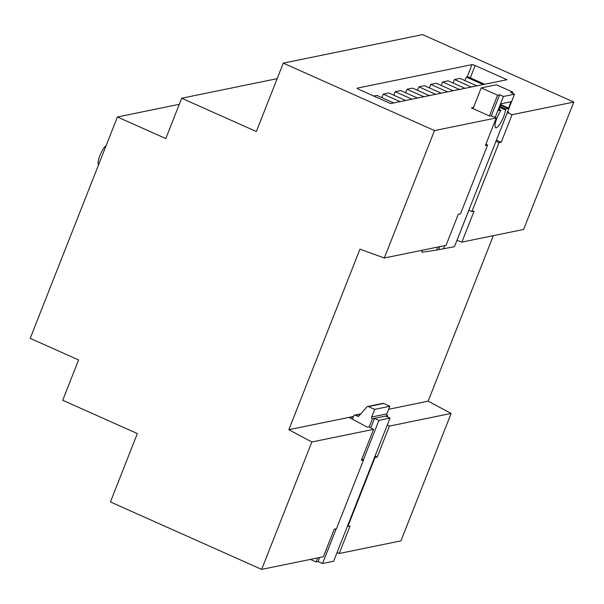 <?xml version="1.0" encoding="UTF-8"?>
<svg xmlns="http://www.w3.org/2000/svg" width="604" height="604" viewBox="0 0 604 604"><rect width="100%" height="100%" fill="white"/><g stroke="black" fill="none" stroke-linecap="round" stroke-linejoin="round"><path stroke-width="0.91" d="M137.357 433.566L110.419 501.947L261.653 569.391L311.845 441.985L288.848 429.708L359.969 249.158L384.318 257.999L434.502 130.585L283.268 63.141L256.338 131.521L181.691 98.225L165.806 138.565L117.403 116.98L30.2 338.353L78.603 359.939L62.71 400.278L137.357 433.566M468.855 210.23L456.994 240.339L461.879 242.113L523.615 229.467L573.8 102.053L422.566 34.609L283.268 63.141M337.055 552.539L339.214 553.506L400.95 540.859L451.135 413.446L428.145 401.177L493.34 235.666M353.332 416.798L349.399 417.606L367.383 427.202L368.969 426.877L373.574 429.338L361.366 460.331L363.585 459.878L336.458 528.742L334.238 529.202L323.389 556.745L261.653 569.391M179.297 104.303L117.403 116.98M277.153 78.671L181.691 98.225M573.8 102.053L512.064 114.7L507.322 112.586L508.9 112.261L507.639 111.695M473.513 107.467L471.399 107.897L489.904 116.149L491.49 115.825L496.239 117.946L434.502 130.585M471.996 64.636A2.68 0.453 -158.5 0 1 475.167 65.534L506.96 79.713L390.614 103.548L358.821 89.362A2.68 0.453 -158.5 0 1 357.115 88.222A2.68 0.453 -158.5 0 1 357.236 88.146L471.996 64.636L467.156 76.934A2.68 0.453 -158.5 0 1 470.32 77.833L484.748 84.266M461.879 242.113L474.087 211.121L471.867 211.574L499.002 142.703L501.214 142.25L512.064 114.7M496.239 117.946L485.382 145.488L487.602 145.035L460.474 213.907L458.255 214.36L446.046 245.352L384.318 257.999M428.145 401.177L388.689 409.263M353.461 416.473L288.848 429.708M451.135 413.446L389.406 426.092L387.3 424.974M373.574 429.338L311.845 441.985M339.214 553.506L350.071 525.956L347.851 526.409L374.978 457.538L377.198 457.085L389.406 426.092M496.428 140.143L507.322 112.586M496.465 140.136L501.214 142.25M373.816 96.051L376.926 95.417L393.725 102.907M381.879 97.622L383.261 94.118L388.802 92.986L405.601 100.475M393.748 95.19L395.129 91.687L400.671 90.555L417.47 98.044M405.624 92.759L407.005 89.256L412.547 88.124L429.346 95.613M417.492 90.328L418.874 86.825L424.416 85.692L441.214 93.182M429.369 87.897L430.75 84.394L436.284 83.261L453.083 90.751M441.237 85.466L442.619 81.963L448.16 80.823L464.959 88.32M453.113 83.035L454.487 79.532L460.029 78.392L476.828 85.889M464.982 80.604L466.364 77.101L467.156 76.934M495.952 141.344L499.002 142.703M468.825 210.215L471.867 211.574M375.031 456.118L377.198 457.085M374.548 457.349L374.978 457.538M347.421 526.22L347.851 526.409M361.849 459.1L363.585 459.878M369.203 427.005L372.366 418.761A1.344 1.276 78.4 0 1 371.664 417.002L374.669 409.376L368.387 406.575A1.344 1.276 -101.6 0 0 367.632 406.492L382.83 403.374A1.344 1.276 78.4 0 1 383.578 403.464L389.867 406.266L386.862 413.891A1.344 1.276 -101.6 0 0 387.564 415.65L387.187 416.82M367.632 406.492A1.344 1.276 -101.6 0 0 366.945 406.892L359.04 415.907A1.344 1.276 78.4 0 1 357.598 416.224L355.348 415.22A1.344 1.276 -101.6 0 0 353.68 415.922L352.389 419.199M310.373 559.41L316.051 561.947L317.636 557.922M485.865 144.265L487.602 145.035M483.162 84.59L466.364 77.101M471.294 87.021L454.487 79.532M459.418 89.452L442.619 81.963M447.549 91.883L430.75 84.394M435.673 94.315L418.874 86.825M423.804 96.746L407.005 89.256M411.928 99.184L395.129 91.687M400.059 101.615L383.261 94.118M316.051 561.947L318.112 561.524L322.544 563.502L333.627 561.229L390.018 418.081L385.579 416.103L387.64 415.68M318.112 561.524L319.69 557.507M370.765 427.836L374.495 418.368L372.442 418.791M389.867 406.266L374.669 409.376M98.588 164.726A10.729 2.665 -66 0 1 99.902 155.636A10.729 2.665 -66 0 1 106.153 145.526M390.018 418.081L378.934 420.346L374.495 418.368M322.544 563.502L336.217 528.794M363.397 459.795L378.934 420.346M501.252 103.714L498.511 110.592L500.844 110.132L500.603 110.932A11.265 2.801 114 0 0 495.824 121.396A11.265 2.801 114 0 0 495.673 127.769A11.265 2.801 114 0 0 501.237 121.819A11.265 2.801 114 0 0 505.473 109.936L505.91 109.09L508.545 108.093L510.931 101.736L501.252 103.714M439.833 246.628L438.632 249.671L454.45 246.704L514.525 94.209L510.727 92.518L512.788 92.095L496.413 84.794L481.214 87.905L473.053 108.629M514.525 94.209L503.442 96.474L499.644 94.783L497.59 95.206L481.214 87.905M443.374 248.976L444.687 245.632M495.174 117.47L503.442 96.474M422.362 250.207L421.781 252.253L436.579 250.094L437.779 247.051M489.421 115.938L497.59 95.206M512.788 92.095L512.335 93.235M491.346 115.855L499.644 94.783M438.632 249.671L436.579 250.094M470.32 77.833L475.167 65.534M360.58 414.148L355.348 415.22M359.018 415.937L357.598 416.224M383.578 403.464L368.387 406.575M386.862 413.891L371.664 417.002M387.564 415.65L372.366 418.761M498.912 109.279L500.814 110.132L498.912 109.271M499.667 107.353L505.473 109.936M500.021 106.463L505.91 109.09M500.52 105.194L508.191 108.622M500.746 104.62L508.545 108.093M510.176 101.88L510.871 102.189M360.837 413.853L354.601 415.137"/></g></svg>
